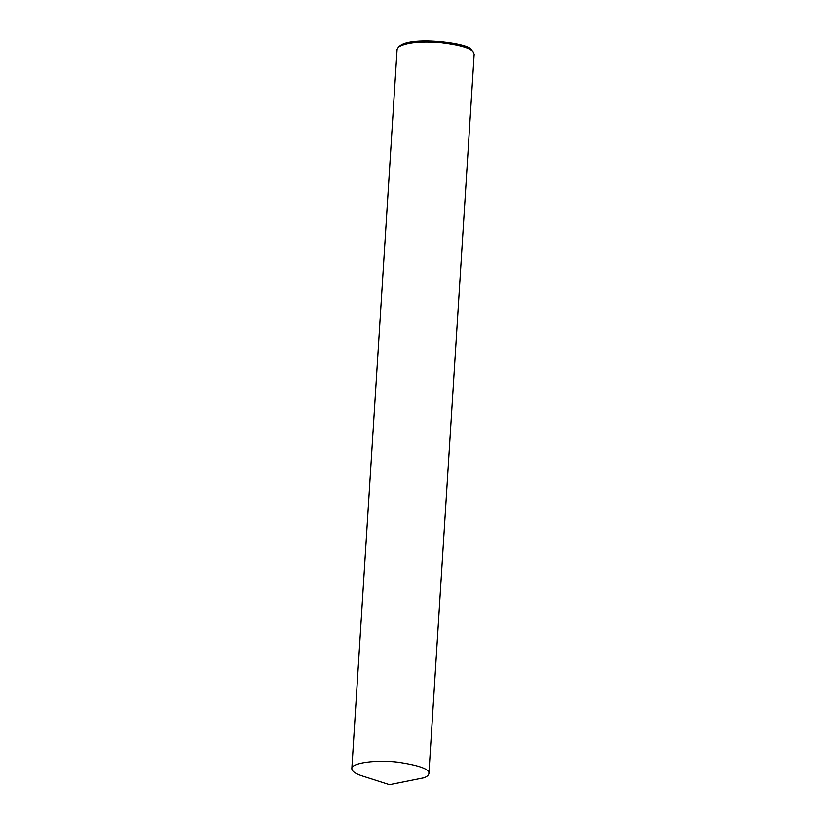 <?xml version="1.0" encoding="UTF-8"?>
<svg xmlns="http://www.w3.org/2000/svg" width="826" height="826" viewBox="0 0 826 826"><rect width="100%" height="100%" fill="white"/><g stroke="black" fill="none" stroke-linecap="round" stroke-linejoin="round"><path stroke-width="1.24" d="M428.911 773.528L474.165 54.175L473.05 51.677C469.829 47.867 459.173 44.852 441.105 42.632C420.651 40.99 406.454 42.446 398.514 46.989L397.089 49.323L351.835 768.686C351.979 771.36 355.5 773.807 362.387 776.006L389.511 784.7L423.841 777.813C426.897 776.739 428.591 775.315 428.911 773.528C429.737 769.233 419.484 765.465 398.142 762.222C377.234 759.579 351.205 762.697 351.835 768.686M473.05 51.677L471.594 50.128C471.161 43.179 412.504 35.859 400.156 45.637L398.514 46.989"/></g></svg>
